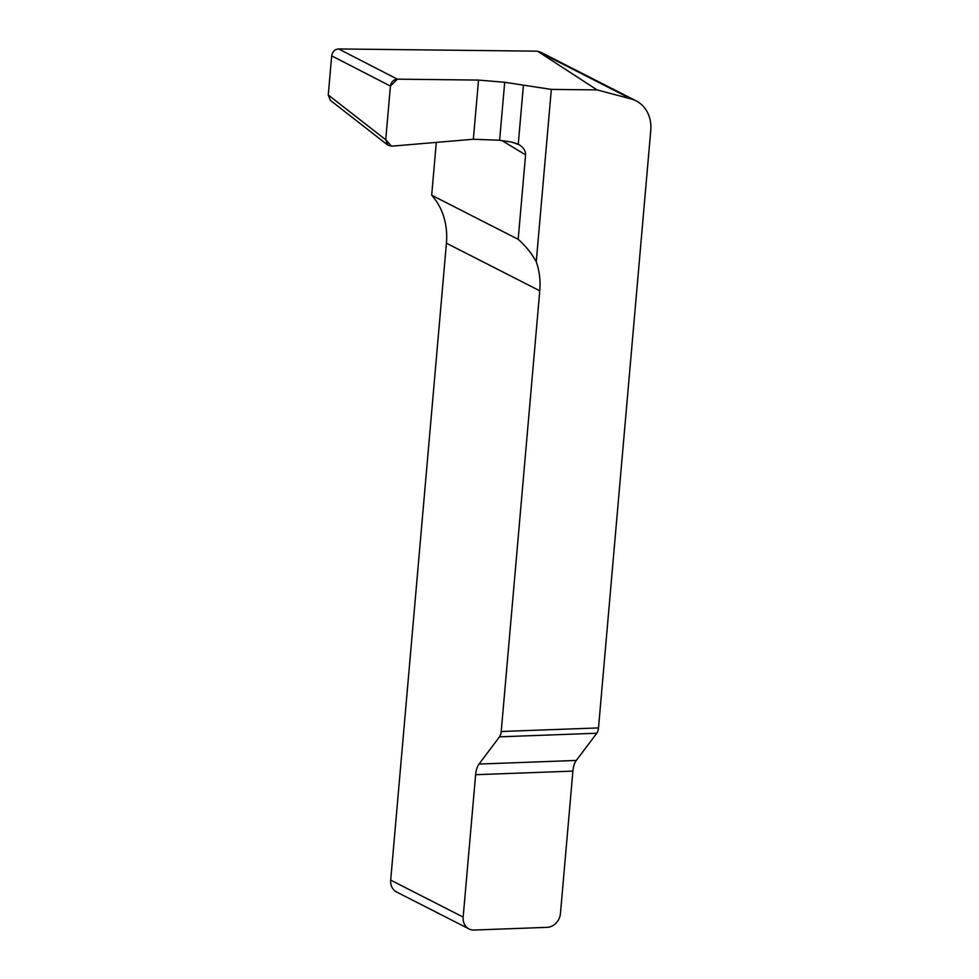 <?xml version="1.0" encoding="UTF-8"?>
<svg xmlns="http://www.w3.org/2000/svg" width="979" height="979" viewBox="0 0 979 979"><rect width="100%" height="100%" fill="white"/><g stroke="black" fill="none" stroke-linecap="round" stroke-linejoin="round"><path stroke-width="1.47" d="M631.063 98.928L597.08 89.909L537.716 51.324A34.534 29.419 -63 0 1 542.709 53.233L636.056 100.837A34.534 29.419 117 0 0 631.063 98.928L537.716 51.324M597.08 89.909L551.336 89.395L536.247 261.809A69.068 58.826 -63 0 1 539.772 290.8L501.224 731.509L598.499 727.911L650.766 130.476A34.534 29.419 117 0 0 636.056 100.837M598.499 727.911A8.64 4.087 87.9 0 1 596.798 733.234L576.301 760.45A17.267 8.175 -92.1 0 0 572.899 771.109L560.453 913.493A13.816 11.76 -63 0 1 547.114 927.346L474.154 930.05A13.816 11.76 -63 0 1 469.051 928.949A13.816 11.76 -63 0 1 463.165 917.09L475.623 774.707A17.267 8.175 87.9 0 1 479.025 764.061L499.523 736.832A8.64 4.087 -92.1 0 0 501.224 731.509M537.141 51.165L338.612 48.95C334.769 49.354 332.456 51.654 331.685 55.852L328.259 94.987L330.388 100.372L387.855 145.137L391.49 146.189L473.346 139.251L478.535 80.07L397.364 79.164C393.509 79.568 391.196 81.869 390.425 86.066L385.726 139.752L387.855 145.137M551.336 89.395L504.699 82.285L478.535 80.07M469.051 928.949L396.581 891.991A13.816 11.76 -63 0 1 390.694 880.133L446.424 243.196A69.068 58.826 117 0 0 431.678 195.213L518.185 239.329C525.907 246.206 531.927 253.708 536.247 261.809M436.304 142.396L431.678 195.213M518.185 239.329L525.576 154.878C525.711 150.962 523.581 147.584 519.164 144.733L511.931 142.139L499.62 140.254L473.346 139.251M499.449 140.23L511.931 142.139L518.258 144.219L523.422 85.136L504.699 82.285L478.535 80.07L397.364 79.164L390.425 86.066L385.726 139.752L391.49 146.189L473.506 139.238M338.612 48.95L397.364 79.164M596.798 733.234L499.523 736.832M479.025 764.061L576.301 760.45M390.425 86.066L331.685 55.852M328.259 94.987L385.726 139.752M539.772 290.8L446.424 243.196M463.165 917.09L390.694 880.133M525.576 154.878L502.056 140.633M499.62 140.254L504.699 82.285M572.899 771.109L475.623 774.707"/></g></svg>
